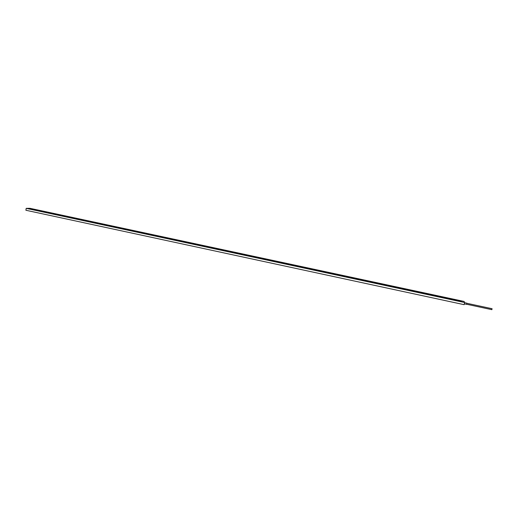 <?xml version="1.0" encoding="UTF-8"?>
<svg xmlns="http://www.w3.org/2000/svg" width="518" height="518" viewBox="0 0 518 518"><rect width="100%" height="100%" fill="white"/><g stroke="black" fill="none" stroke-linecap="round" stroke-linejoin="round"><path stroke-width="0.78" d="M26.191 208.353L25.9 210.256L464.147 304.675L464.633 302.525L26.191 208.353L30.005 208.327L464.115 301.444L464.633 302.525M461.693 301.049L30.199 208.748L461.648 301.346M464.601 302.674L466.847 303.159L466.589 304.357L464.329 303.872M466.854 303.289L492.087 308.715L491.867 309.673L466.647 304.247M461.849 301.385L30.225 208.754M31.274 208.948L461.655 301.314"/></g></svg>
